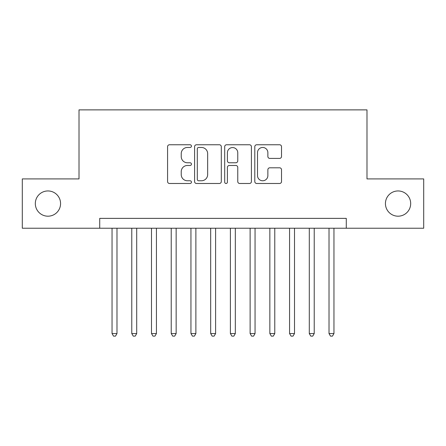 <?xml version="1.0" encoding="UTF-8"?>
<svg xmlns="http://www.w3.org/2000/svg" width="446" height="446" viewBox="0 0 446 446"><rect width="100%" height="100%" fill="white"/><g stroke="black" fill="none" stroke-linecap="round" stroke-linejoin="round"><path stroke-width="0.67" d="M191.44 146.115A1.355 1.355 0 0 0 190.085 144.76L169.513 144.76A1.935 1.935 0 0 0 167.579 146.695L167.579 181.544A1.935 1.935 0 0 0 169.513 183.484L190.085 183.484A1.355 1.355 0 0 0 191.44 182.13A1.355 1.355 0 0 0 190.085 180.769L187.426 180.769A6.194 6.194 0 0 1 181.227 174.576L181.227 171.671A6.194 6.194 0 0 1 187.426 165.477L190.085 165.477A1.355 1.355 0 0 0 191.44 164.122A1.355 1.355 0 0 0 190.085 162.768L187.426 162.768A6.194 6.194 0 0 1 181.227 156.568L181.227 153.664A6.194 6.194 0 0 1 187.426 147.47L190.085 147.47A1.355 1.355 0 0 0 191.44 146.115M385.433 203.571A12.622 12.622 0 0 0 398.055 216.193A12.622 12.622 0 0 0 410.682 203.571A12.622 12.622 0 0 0 398.055 190.949A12.622 12.622 0 0 0 385.433 203.571M35.318 203.571A12.622 12.622 0 0 0 47.945 216.193A12.622 12.622 0 0 0 60.567 203.571A12.622 12.622 0 0 0 47.945 190.949A12.622 12.622 0 0 0 35.318 203.571M279.581 158.408A1.935 1.935 0 0 0 281.521 156.474L281.521 146.695A1.935 1.935 0 0 0 279.581 144.76L256.734 144.76A1.935 1.935 0 0 0 254.8 146.695L254.8 181.544A1.935 1.935 0 0 0 256.734 183.484L279.581 183.484A1.935 1.935 0 0 0 281.521 181.544L281.521 169.736A1.935 1.935 0 0 0 279.581 167.802L269.808 167.802A1.935 1.935 0 0 0 267.868 169.736L267.868 175.59A5.179 5.179 0 0 1 262.688 180.769A5.179 5.179 0 0 1 257.509 175.59L257.509 152.649A5.179 5.179 0 0 1 262.688 147.47A5.179 5.179 0 0 1 267.868 152.649L267.868 156.474A1.935 1.935 0 0 0 269.808 158.408L279.581 158.408M99.72 228.229L22.3 228.229L22.3 178.913L79.009 178.913L79.009 109.878L366.991 109.878L366.991 178.913L423.7 178.913L423.7 228.229L346.28 228.229L346.28 218.367L99.72 218.367L99.72 228.229L346.28 228.229M221.305 146.695A1.935 1.935 0 0 0 219.371 144.76L196.524 144.76A1.935 1.935 0 0 0 194.59 146.695L194.59 181.544A1.935 1.935 0 0 0 196.524 183.484L219.371 183.484A1.935 1.935 0 0 0 221.305 181.544L221.305 146.695M226.629 144.76L249.476 144.76A1.935 1.935 0 0 1 251.41 146.695L251.41 181.544A1.935 1.935 0 0 1 249.476 183.484L239.697 183.484A1.935 1.935 0 0 1 237.763 181.544L237.763 167.412A1.935 1.935 0 0 0 235.828 165.477L229.339 165.477A1.935 1.935 0 0 0 227.404 167.412L227.404 182.13A1.355 1.355 0 0 1 226.05 183.484A1.355 1.355 0 0 1 224.695 182.13L224.695 146.695A1.935 1.935 0 0 1 226.629 144.76M198.654 147.47A1.355 1.355 0 0 0 197.299 148.825L197.299 179.415A1.355 1.355 0 0 0 198.654 180.769L201.458 180.769A6.194 6.194 0 0 0 207.658 174.576L207.658 153.664A6.194 6.194 0 0 0 201.458 147.47L198.654 147.47M237.763 152.749A5.179 5.179 0 0 0 232.583 147.57A5.179 5.179 0 0 0 227.404 152.749L227.404 160.828A1.935 1.935 0 0 0 229.339 162.768L235.828 162.768A1.935 1.935 0 0 0 237.763 160.828L237.763 152.749M112.046 228.229L112.046 333.558L116.98 333.558L116.98 228.229M116.98 333.558L115.497 336.122L113.529 336.122L112.046 333.558M131.771 228.229L131.771 333.558L136.705 333.558L136.705 228.229M136.705 333.558L135.227 336.122L133.254 336.122L131.771 333.558M151.495 228.229L151.495 333.558L156.429 333.558L156.429 228.229M156.429 333.558L154.952 336.122L152.978 336.122L151.495 333.558M171.225 228.229L171.225 333.558L176.153 333.558L176.153 228.229M176.153 333.558L174.676 336.122L172.702 336.122L171.225 333.558M190.949 228.229L190.949 333.558L195.878 333.558L195.878 228.229M195.878 333.558L194.4 336.122L192.427 336.122L190.949 333.558M210.674 228.229L210.674 333.558L215.602 333.558L215.602 228.229M215.602 333.558L214.125 336.122L212.151 336.122L210.674 333.558M230.398 228.229L230.398 333.558L235.326 333.558L235.326 228.229M235.326 333.558L233.849 336.122L231.875 336.122L230.398 333.558M250.122 228.229L250.122 333.558L255.051 333.558L255.051 228.229M255.051 333.558L253.573 336.122L251.6 336.122L250.122 333.558M269.847 228.229L269.847 333.558L274.775 333.558L274.775 228.229M274.775 333.558L273.298 336.122L271.324 336.122L269.847 333.558M289.571 228.229L289.571 333.558L294.505 333.558L294.505 228.229M294.505 333.558L293.022 336.122L291.048 336.122L289.571 333.558M309.295 228.229L309.295 333.558L314.229 333.558L314.229 228.229M314.229 333.558L312.746 336.122L310.773 336.122L309.295 333.558M329.02 228.229L329.02 333.558L333.954 333.558L333.954 228.229M333.954 333.558L332.471 336.122L330.503 336.122L329.02 333.558"/></g></svg>
